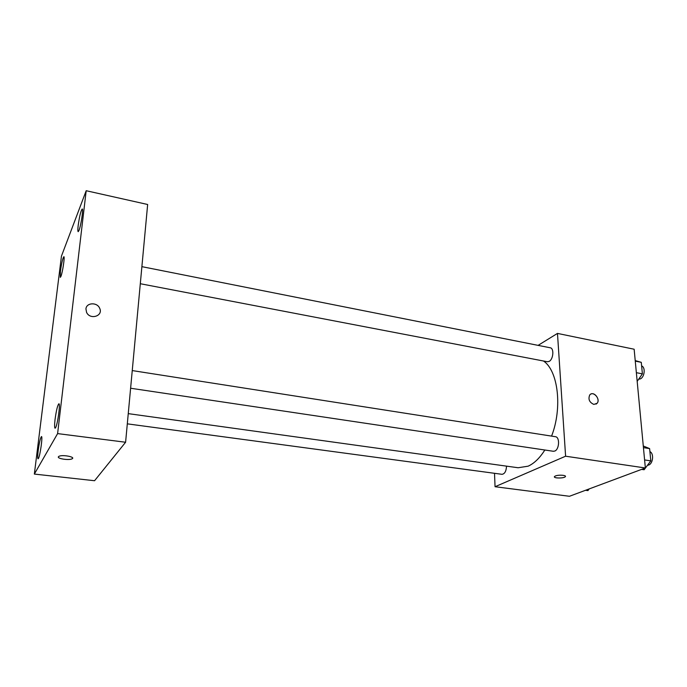 <?xml version="1.0" encoding="UTF-8"?>
<svg xmlns="http://www.w3.org/2000/svg" width="687" height="687" viewBox="0 0 687 687"><rect width="100%" height="100%" fill="white"/><g stroke="black" fill="none" stroke-linecap="round" stroke-linejoin="round"><path stroke-width="1.03" d="M538.093 345.372L557.475 333.41L634.144 349.228L645.359 467.984L569.437 496.28L495.052 486.722L494.511 473.309M557.475 333.41L565.599 456.211L645.359 467.984M593.86 404.411C589.394 402.393 588.012 399.259 589.704 395.016C593.053 390.345 600.893 399.104 597.115 403.278L593.86 404.411M128.263 413.634L518.118 467.753L528.114 466.181C534.177 463.459 539.75 458.066 544.834 450.011M551.575 436.116C562.619 407.863 558.145 370.731 543.503 361.01M565.599 456.211L495.052 486.722M140.303 283.722L547.376 361.748L549.196 361.379C553.379 359.284 554.237 348.197 550.253 347.785L141.891 266.659M130.616 388.241L553.31 451.273L554.787 451.05C559.39 449.375 559.948 437.018 555.457 436.717L132.248 370.576M506.525 466.147C506.225 471.205 504.722 473.927 502.008 474.313L127.31 423.845M555.397 475.988C558.565 474.554 567.101 475.215 565.272 476.744C563.675 478.581 552.494 478.289 554.598 476.46L555.397 475.988M565.461 476.34L565.272 476.735C563.941 478.341 554.237 478.444 554.409 476.855M590.803 394.106C594.822 391.762 600.344 399.8 597.106 403.286L596.024 404.145M147.653 204.494L125.601 442.248L94.557 480.728L34.35 474.073L61.444 256.148L86.193 190.72L147.653 204.494M86.193 190.72L57.605 433.6L125.601 442.248M57.605 433.6L34.35 474.073M58.429 456.752L58.884 456.374C62.062 454.382 75.896 456.932 72.101 458.787C69.396 460.556 56.858 458.718 58.429 456.752C56.858 458.71 69.396 460.548 72.101 458.779L72.624 458.177M85.944 308.935C86.33 302.52 97.168 302.014 99.649 308.231C103.582 315.943 90.126 320.288 86.571 312.37L85.944 308.935C86.33 302.529 97.168 302.014 99.641 308.24C103.574 315.943 90.126 320.288 86.571 312.379M60.404 271.322L60.31 277.35L60.911 276.44C62.569 272.559 64.99 256.328 63.865 256.68C62.766 258.114 61.607 262.992 60.404 271.322M38.18 450.586C37.579 455.67 37.536 458.418 38.051 458.822L38.42 458.461C40.121 455.867 42.877 436.082 41.478 436.563C40.43 437.696 39.331 442.376 38.18 450.586M55.046 419.508C54.445 424.892 54.445 427.795 55.063 428.224L55.57 427.735C57.614 424.566 60.559 403.269 58.893 403.758C57.596 405.064 56.317 410.319 55.046 419.508M78.181 225.508C77.743 229.355 77.743 231.416 78.181 231.691L78.979 230.48C80.929 225.877 83.522 208.642 82.217 208.977C80.868 210.66 79.52 216.173 78.181 225.508M589.145 488.938L587.943 490.604L585.53 490.286M643.281 445.992L649.619 448.602L650.804 460.874L644.131 469.753L641.598 469.384M643.436 447.623L649.619 448.602M644.595 459.938L650.804 460.874M647.498 465.279L648.605 465.056C653.105 463.716 654.101 453.343 649.911 451.634M635.217 360.581L641.28 362.332L642.397 373.857L637.175 381.345M635.269 361.122L641.28 362.332M636.36 372.68L642.397 373.857M638.652 379.233L640.361 378.88C644.664 377.086 645.643 367.124 641.632 365.973"/></g></svg>
